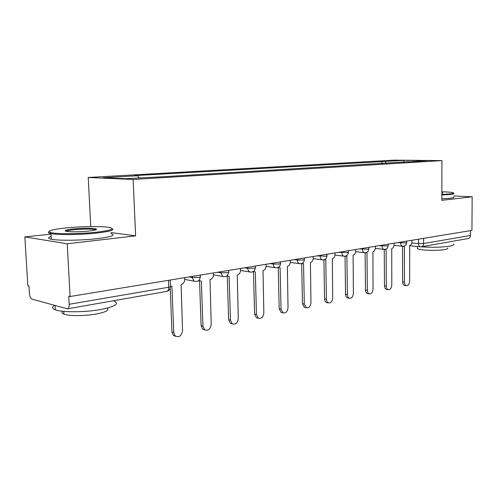 <?xml version="1.0" encoding="UTF-8"?>
<svg xmlns="http://www.w3.org/2000/svg" width="497" height="497" viewBox="0 0 497 497"><rect width="100%" height="100%" fill="white"/><g stroke="black" fill="none" stroke-linecap="round" stroke-linejoin="round"><path stroke-width="0.75" d="M50.998 234.137L24.85 236.901L27.832 285.775L28.975 286.067L29.435 293.634C29.752 296.622 30.615 298.455 32.032 299.138L67.356 308.836C68.642 308.507 69.263 306.991 69.213 304.294L168.7 287.235C170.589 286.875 171.161 286.508 170.421 286.142L170.179 280.047M90.74 226.582L88.23 177.479L133.121 179.467L441.914 160.606L441.845 200.316L472.15 196.8L471.945 230.397L70.096 296.516L67.213 243.785L135.619 235.851L133.121 179.467M441.914 160.606L394.146 160.14L88.23 177.479M70.096 296.516L68.772 296.175L69.213 304.294M24.85 236.901L67.213 243.785M472.15 196.8L453.767 195.942M470.51 230.633L470.479 235.472C470.361 237.206 469.584 238.237 468.149 238.554L421.431 246.748M386.455 163.296L385.038 161.457L403.707 160.382L427.097 160.612L408.329 161.979M385.038 161.457L134.581 175.615L137.607 175.733L103.308 177.715L125.331 178.672L163.383 176.715L408.534 161.724M110.881 232.565L135.619 235.851M381.87 163.569L381.851 161.419M137.607 175.733L138.862 177.864M403.707 160.382L403.993 162.239M403.148 246.27L404.328 246.437L404.471 282.166C404.552 284.067 405.161 285.228 406.304 285.657C408.248 285.688 409.366 284.147 409.652 281.035L409.708 245.518C411.069 245.071 411.814 243.754 411.938 241.579L411.938 240.268M404.831 285.44L404.459 285.384C403.315 284.955 402.707 283.799 402.626 281.898L402.471 246.344M402.005 246.295L401.359 246.114M384.902 249.407L386.107 249.556L386.349 286.117C386.436 288.024 387.057 289.204 388.225 289.664C390.294 289.745 391.481 288.167 391.785 284.936L391.748 248.593C393.17 248.127 393.947 246.779 394.078 244.549L394.071 243.207M386.828 289.447L386.374 289.372C385.206 288.919 384.585 287.738 384.498 285.837L384.243 249.457M383.752 249.401L383.299 249.32M365.73 252.687L366.985 252.824L367.345 290.26C367.432 292.174 368.072 293.373 369.259 293.864C371.458 293.994 372.719 292.385 373.048 289.018L372.905 251.811C374.403 251.333 375.21 249.948 375.341 247.661L375.328 246.288M367.948 293.646L367.407 293.559C366.214 293.068 365.575 291.869 365.488 289.968L365.121 252.749M441.858 194.47L449.599 193.936C453.146 193.532 454.289 193.116 453.022 192.693C451.388 192.246 447.667 191.941 441.858 191.774M453.773 193.283C454.643 193.693 453.394 194.085 450.027 194.47L441.852 195.035M441.858 192.755L442.92 193.004L441.858 193.432M453.599 244.052C454.463 244.81 453.221 245.499 449.878 246.133C441.703 247.363 432.073 247.587 420.996 246.81M452.338 241.325L446.443 242.362M447.642 247.966C448.275 248.531 447.368 249.053 444.927 249.525C437.733 250.997 418.946 250.333 417.381 248.593L417.381 247.866M453.761 197.005C454.631 197.439 453.382 197.862 450.015 198.26L441.845 198.85M65.772 227.961C51.682 229.508 46.662 231.049 50.7 232.565C56.217 234.205 80.551 234 96.847 232.155C111.583 230.341 115.596 228.744 108.893 227.365C101.45 226.104 80.862 226.396 65.772 227.961M112.185 228.663C114.795 230.049 109.831 231.49 97.294 232.981C81.458 234.777 57.894 235.093 50.967 233.615L49.986 233.397C48.11 232.888 47.799 232.31 49.041 231.652M73.233 228.968C83.583 228.073 91.131 228.03 95.871 228.844C97.791 229.546 95.424 230.285 88.764 231.068C79.7 231.906 72.4 232.031 66.865 231.44C63.305 230.695 65.43 229.869 73.233 228.968M95.735 229.869L94.759 229.539C89.914 228.862 82.875 228.937 73.649 229.757C69.331 230.217 66.778 230.726 65.995 231.279M114.173 301.145C119.479 303.791 115.13 306.55 101.121 309.432C85.527 312.383 62.237 312.551 55.31 309.786C52.011 308.519 51.744 307.047 54.515 305.369M106.836 301.915L93.771 304.207M107.097 308.146C109.533 310.091 106.085 312.01 96.76 313.918C85.503 316.086 68.872 316.185 63.92 314.116C61.852 313.303 61.473 312.352 62.777 311.265M110.93 233.596C116.236 235.112 111.788 236.783 97.574 238.61C81.756 240.492 58.217 240.797 51.29 239.225C47.793 238.454 47.737 237.523 51.129 236.442M345.564 256.11L346.906 256.259L347.391 294.615C347.478 296.516 348.124 297.734 349.335 298.262C351.677 298.467 353.025 296.821 353.373 293.311L353.125 255.197C354.696 254.694 355.541 253.271 355.672 250.935L355.659 249.531M348.136 298.057L347.478 297.945C346.266 297.417 345.62 296.2 345.527 294.299L345.036 256.21M324.317 259.695L325.783 259.869L326.405 299.194C326.498 301.083 327.15 302.313 328.368 302.884C330.872 303.182 332.319 301.493 332.704 297.815L332.331 258.751C333.978 258.229 334.872 256.769 334.997 254.371L334.978 252.93M327.318 302.692L326.51 302.543C325.293 301.977 324.64 300.747 324.547 298.859L323.914 259.813M301.915 263.46L303.543 263.677L304.313 304.009L306.282 307.736C308.966 308.146 310.526 306.425 310.948 302.561L310.439 262.497C312.178 261.956 313.11 260.453 313.24 257.986L313.209 256.514M305.419 307.568L304.425 307.376L302.456 303.655L301.679 263.559M278.264 267.411L280.091 267.684L281.029 309.084L282.973 312.837C285.862 313.396 287.546 311.638 288.024 307.562L287.365 266.442C289.198 265.876 290.18 264.329 290.304 261.801L290.273 260.285M282.358 312.706L281.116 312.451L279.177 308.712L278.233 267.566M253.259 271.561L255.321 271.921L256.446 314.446L258.334 318.192C261.453 318.95 263.292 317.161 263.839 312.837L263.006 270.604C264.944 270.02 265.976 268.423 266.1 265.827L266.063 264.267M258.042 318.13L256.489 317.788L254.601 314.048L253.47 271.784M226.781 275.934L229.123 276.4L230.459 320.118L232.248 323.82C235.628 324.839 237.634 323.038 238.274 318.409L237.262 275.009C239.305 274.394 240.393 272.754 240.517 270.082L240.473 268.479M232.304 323.858L230.415 323.392L228.626 319.689L227.291 276.245M226.794 276.158L226.433 276.164M198.701 280.532L201.378 281.147L202.938 326.119L204.565 329.722C208.231 331.095 210.448 329.294 211.219 324.311L210.001 279.674C212.163 279.028 213.312 277.332 213.437 274.586L213.381 272.94M204.882 329.94L202.751 329.262L201.123 325.665L199.558 281.041M198.446 280.743L199.21 280.88L198.284 280.855M170.62 286.247L171.931 286.179L173.745 332.481L175.149 335.897C179.119 337.761 181.579 335.984 182.536 330.567L181.082 284.613C183.381 283.942 184.592 282.19 184.716 279.357L184.654 277.668M175.776 336.382L173.354 335.407L171.95 332.002L170.222 288.167M188.959 276.959L192.122 277.531L198.744 277.419C200.434 277.109 200.956 276.792 200.297 276.462L200.254 275.096M217.562 272.25L220.755 272.785L227.191 272.679C228.707 272.406 229.179 272.114 228.608 271.816L228.564 270.443M244.536 267.815L247.755 268.318L254.01 268.212C255.377 267.964 255.806 267.703 255.303 267.429L255.265 266.044M270.014 263.621L273.251 264.093L279.333 263.988L280.519 263.28L280.488 261.894M294.118 259.651L297.368 260.099L303.288 259.993L304.375 259.353L304.35 257.968M316.956 255.899L325.982 256.21L326.983 255.632L326.958 254.253M338.625 252.333L347.509 252.625L348.428 252.097L348.416 250.718M359.213 248.941L367.954 249.214L368.811 248.736L368.799 247.369M378.801 245.717L387.405 245.972L388.194 245.537L388.188 244.176M397.463 242.648L405.931 242.884L406.658 242.486L406.658 241.138M411.783 242.934L418.48 243.605L423.593 243.518L470.479 235.472M418.468 239.194L418.48 243.605C418.561 245.412 419.145 246.475 420.238 246.785L421.245 246.779C422.698 246.45 423.481 245.363 423.593 243.518L423.587 238.349M192.078 276.444L192.122 277.531L194.047 281.165L195.371 281.563M220.724 271.729L220.755 272.785L222.811 276.456L223.83 276.717M247.723 267.287L247.755 268.318C247.873 270.151 248.575 271.368 249.861 271.977L250.656 272.151M273.226 263.093L273.251 264.093C273.369 265.963 274.071 267.169 275.369 267.715L275.997 267.833M297.343 259.123L297.368 260.099C297.479 261.981 298.181 263.174 299.467 263.665L299.964 263.752M320.192 255.365L320.211 256.309C320.323 258.204 321.006 259.372 322.273 259.825L322.677 259.888M341.868 251.799L341.88 252.725C341.986 254.607 342.657 255.756 343.899 256.172L344.222 256.216M362.456 248.407L362.468 249.314C362.568 251.19 363.22 252.314 364.431 252.7L364.692 252.731M382.038 245.189L382.044 246.065C382.143 247.928 382.777 249.034 383.951 249.388L384.162 249.413M400.688 242.12L400.694 242.977C400.781 244.822 401.396 245.909 402.533 246.239L402.707 246.257M168.427 280.333L168.7 287.235C168.694 289.695 167.992 291.093 166.601 291.435L67.524 308.811M420.387 246.804L409.54 245.68M404.471 282.166L402.626 281.898M386.349 286.117L384.498 285.837M367.345 290.26L365.488 289.968M347.391 294.615L345.527 294.299M326.405 299.194L324.547 298.859M304.313 304.009L302.456 303.655M281.029 309.084L279.177 308.712M256.446 314.446L254.601 314.048M230.459 320.118L228.626 319.689M202.938 326.119L201.123 325.665M173.745 332.481L171.95 332.002M394.028 245.344L402.533 246.239C404.949 246.282 406.329 245.096 406.664 242.679M375.297 248.432L383.951 249.388C386.43 249.463 387.846 248.251 388.194 245.754M355.635 251.668L364.431 252.7C366.985 252.805 368.445 251.563 368.811 248.978M334.966 255.067L343.899 256.172C346.539 256.322 348.049 255.054 348.434 252.37M313.216 258.633L322.273 259.825C325.013 260.03 326.579 258.732 326.989 255.936M290.285 262.379L299.467 263.665C302.313 263.944 303.947 262.621 304.381 259.695M266.094 266.324L275.369 267.715C278.339 268.088 280.06 266.74 280.525 263.665M240.517 270.474L249.861 271.977C252.979 272.48 254.793 271.107 255.315 267.858M213.437 274.841L222.811 276.456C226.098 277.152 228.036 275.76 228.62 272.294M184.716 279.426L194.047 281.165C197.545 282.128 199.639 280.737 200.322 276.997M166.843 291.385C169.055 290.72 170.254 289.173 170.446 286.757M403.663 246.469L401.812 246.27M406.304 285.657L404.459 285.384M385.374 249.581L383.51 249.376M388.225 289.664L386.374 289.372M366.171 252.849L365.283 252.743M369.259 293.864L367.407 293.559M417.381 246.493L417.381 248.593M50.7 232.565L49.986 233.397M95.175 229.639L95.871 228.844M55.31 309.786L55.068 305.525M63.771 311.364L63.92 314.116M94.759 229.539L94.784 230.136M51.29 239.225L50.967 233.615M345.993 256.272L345.247 256.179M349.335 298.262L347.478 297.945M324.758 259.875L324.05 259.782M328.368 302.884L326.51 302.543M302.381 263.658L301.66 263.559M306.282 307.736L304.425 307.376M278.755 267.641L278.009 267.529M282.973 312.837L281.116 312.451M253.774 271.834L252.998 271.71M258.334 318.192L256.489 317.788M227.309 276.245L226.52 276.108M232.248 323.82L230.415 323.392M204.565 329.722L202.751 329.262M175.149 335.897L173.354 335.407"/></g></svg>
